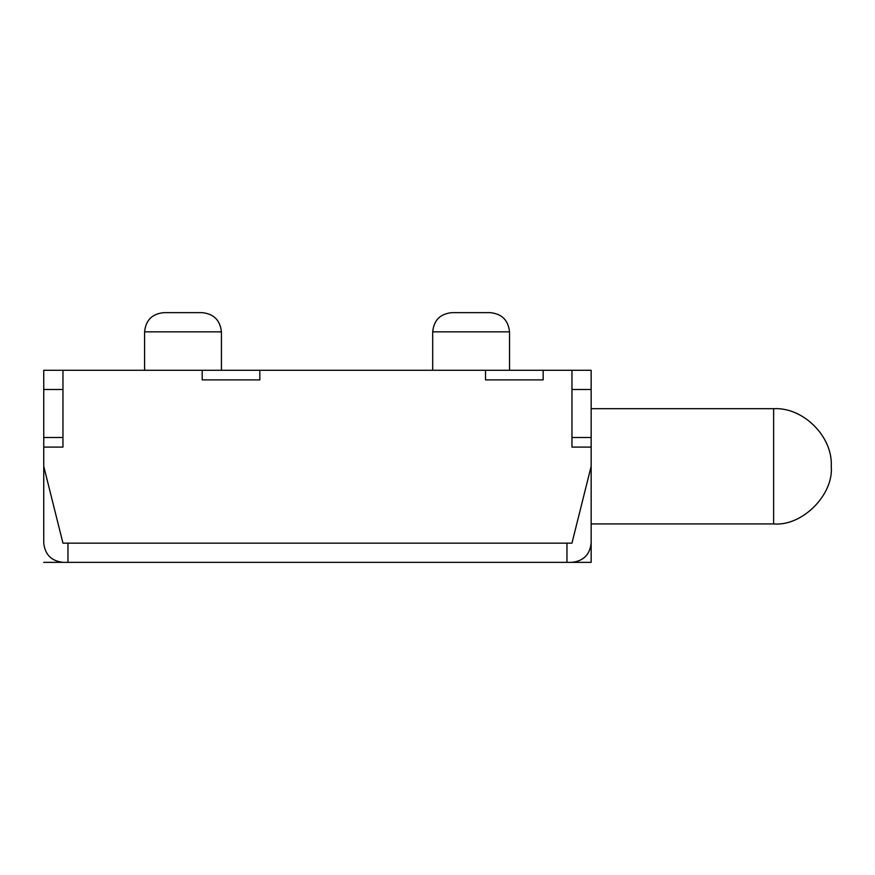 <?xml version="1.0" encoding="UTF-8"?>
<svg xmlns="http://www.w3.org/2000/svg" width="875" height="875" viewBox="0 0 875 875"><rect width="100%" height="100%" fill="white"/><g stroke="black" fill="none" stroke-linecap="round" stroke-linejoin="round"><path stroke-width="1.31" d="M591.161 370.278L591.161 389.484L591.161 370.278L543.145 370.278L591.161 370.278M591.161 466.309L591.161 543.145L591.161 447.103L591.161 466.309L571.955 543.145L62.956 543.145L571.955 543.145L591.161 466.309L591.161 542.948L591.161 466.309M43.75 543.145L43.75 466.309L62.956 543.145L43.75 466.309L43.75 447.103L43.75 543.145M43.75 389.484L43.75 370.278L62.956 370.278L62.956 447.103L43.75 447.103L62.956 447.103L62.956 370.278L202.213 370.278L43.75 370.278L43.75 437.5L43.75 389.484L62.956 389.484L62.956 437.5L43.75 437.5L62.956 437.5L62.956 389.484L43.75 389.484M591.161 447.103L571.955 447.103L571.955 370.278L571.955 447.103L591.161 447.103L591.161 437.5L591.161 447.103M485.516 370.278L259.831 370.278L485.516 370.278L485.516 379.881L543.145 379.881L543.145 370.278L543.145 379.881L485.516 379.881L485.516 370.278L543.145 370.278L485.516 370.278M221.419 331.855L144.594 331.855L221.419 331.855L221.419 370.278L221.419 331.855C220.194 320.272 213.795 313.873 202.213 312.648L163.8 312.648L202.213 312.648C213.795 313.873 220.194 320.272 221.419 331.855M509.523 331.855L432.698 331.855L509.523 331.855L509.523 370.278L509.523 331.855C508.309 320.272 501.9 313.873 490.317 312.648L451.905 312.648L490.317 312.648C501.9 313.873 508.309 320.272 509.523 331.855M259.831 370.278L259.831 379.881L259.831 370.278L202.213 370.278L202.213 379.881L259.831 379.881L202.213 379.881L202.213 370.278L259.831 370.278M591.161 408.691L773.631 408.691L773.631 523.928C802.134 526.509 833.831 494.823 831.25 466.309C833.831 494.823 802.134 526.509 773.631 523.928L773.631 408.691C803.206 406.941 832.989 436.734 831.25 466.309M773.631 523.928L591.161 523.928L773.631 523.928M571.758 562.352L43.75 562.352L566.956 562.352L566.956 543.145L67.955 543.145L566.956 543.145L566.956 562.352L591.161 562.352L571.758 562.352C583.461 561.116 589.925 554.652 591.161 542.948C589.925 554.652 583.461 561.116 571.758 562.352M67.955 543.145L67.955 562.352L67.955 543.145M591.161 543.145L591.161 562.352L591.161 543.145M43.75 466.309L43.75 542.948C44.986 554.652 51.45 561.116 63.153 562.352C51.45 561.116 44.986 554.652 43.75 542.948L43.75 466.309M43.75 447.103L43.75 437.5L43.75 447.103M591.161 389.484L591.161 437.5L591.161 389.484L571.955 389.484L591.161 389.484M571.955 437.5L571.955 389.484L571.955 437.5L591.161 437.5L571.955 437.5M163.8 312.648C152.141 313.808 145.742 320.206 144.594 331.855L144.594 370.278M451.905 312.648C440.245 313.808 433.847 320.206 432.698 331.855L432.698 370.278"/></g></svg>
